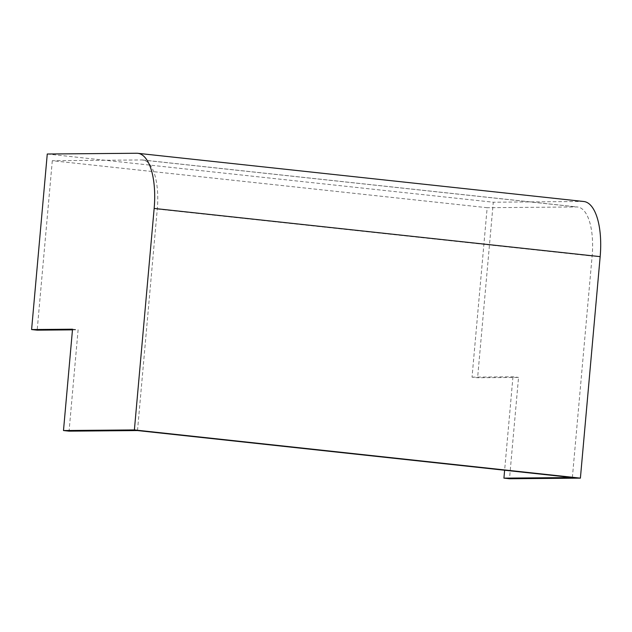 <?xml version="1.0" encoding="UTF-8"?>
<svg xmlns="http://www.w3.org/2000/svg" width="632" height="632" viewBox="0 0 632 632"><rect width="100%" height="100%" fill="white"/><g stroke="black" fill="none" stroke-linecap="round" stroke-linejoin="round"><path stroke-width="0.47" stroke-dasharray="3.16 2.37" d="M137.5 430.558L157.273 209.066A49.525 19.79 -83.8 0 0 142.69 159.999A49.525 19.79 -83.8 0 0 141.766 159.951L52.298 160.718L487.161 207.707L472.033 377.154L477.61 377.754L518.54 377.407L509.503 478.74M52.298 160.718L37.177 330.157M47.266 154.018L493.284 202.224L477.61 377.754M472.033 377.154L512.963 376.806L518.54 377.407M512.963 376.806L504.628 470.24M583.778 201.505A55.648 22.238 -83.8 0 0 582.744 201.458L493.284 202.224M72.475 329.857L78.107 329.809L69.062 431.143M72.53 329.209L78.107 329.809M572.363 477.555L592.129 256.063A49.525 19.79 -83.8 0 0 577.545 206.996A49.525 19.79 -83.8 0 0 576.621 206.948L487.161 207.707M136.725 153.26L582.744 201.458M157.273 209.066L592.129 256.063M141.766 159.951L576.621 206.948M142.69 159.999L577.545 206.996"/><path stroke-width="0.95" d="M504.628 470.24L503.917 478.14L572.363 477.555L137.5 430.558L69.062 431.143L63.484 430.542L134.387 429.934L580.397 478.14L600.163 256.639A55.648 22.238 -83.8 0 0 583.778 201.505L137.768 153.307A55.648 22.238 -83.8 0 0 136.725 153.26L47.266 154.018L31.6 329.556L37.177 330.157L72.475 329.857M503.917 478.14L509.503 478.74L580.397 478.14M134.387 429.934L154.153 208.442A55.648 22.238 -83.8 0 0 137.768 153.307M31.6 329.556L72.53 329.209L63.484 430.542M154.153 208.442L600.163 256.639"/></g></svg>
